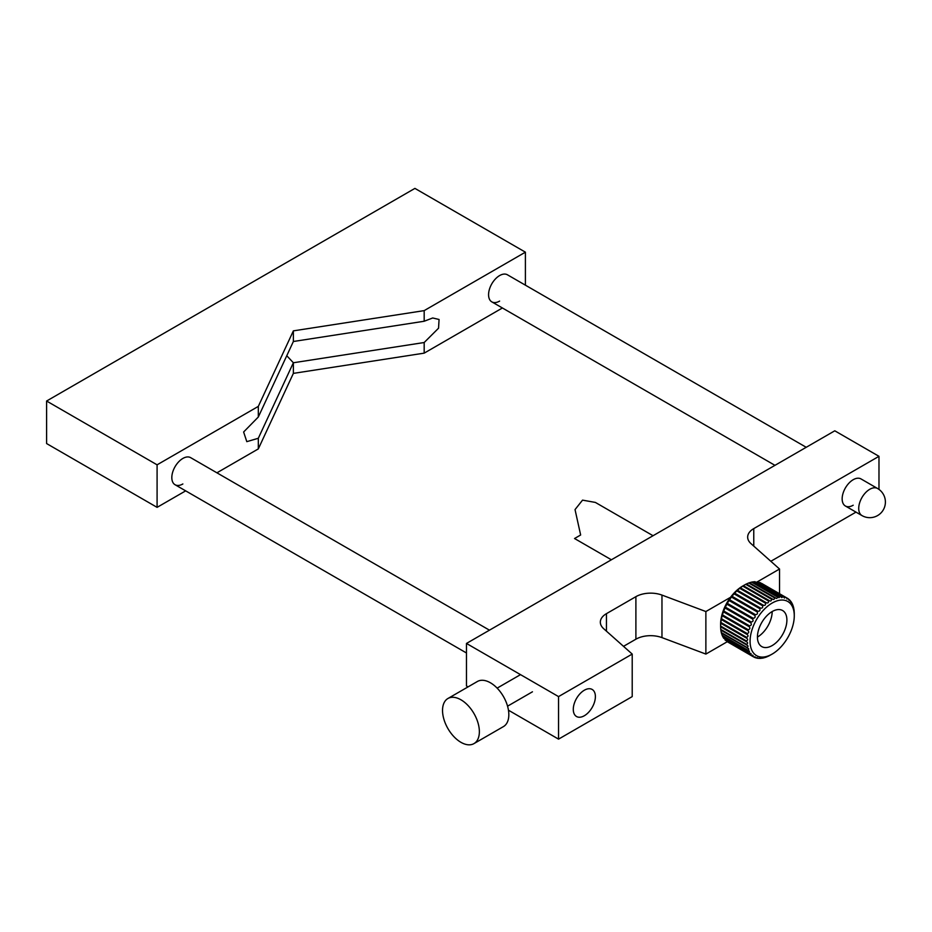 <?xml version="1.0" encoding="UTF-8"?>
<svg xmlns="http://www.w3.org/2000/svg" width="932" height="932" viewBox="0 0 932 932"><rect width="100%" height="100%" fill="white"/><g stroke="black" fill="none" stroke-linecap="round" stroke-linejoin="round"><path stroke-width="1.4" d="M489.463 630.172L190.687 457.67A15.623 9.017 120 0 0 182.87 458.439A15.623 9.017 120 0 0 172.665 472.209A15.623 9.017 120 0 0 175.065 484.733A15.623 9.017 120 0 0 182.87 483.964M806.215 447.29L507.439 274.8A15.623 9.017 120 0 0 499.622 275.569A15.623 9.017 120 0 0 489.417 289.339A15.623 9.017 120 0 0 491.805 301.863A15.623 9.017 120 0 0 499.622 301.094M525.403 285.169L525.403 252.176L424.177 310.624L424.177 321.249L432.716 317.975L439.065 319.478L438.553 328.204L424.177 342.522L424.177 353.146L502.406 307.979M424.177 310.624L293.37 330.86L293.37 341.496L258.315 417.012L243.625 431.994L246.805 441.652L258.315 438.273L258.315 448.909L293.37 373.382L424.177 353.146M525.403 252.176L414.915 188.392L46.6 401.028L46.6 443.562L157.089 507.358L185.666 490.861M293.37 330.86L258.315 406.387L157.089 464.823L46.6 401.028M216.911 472.815L258.315 448.909M258.315 406.387L258.315 417.012M157.089 464.823L157.089 507.358M286.765 355.721L293.37 362.758L293.37 373.382M424.177 342.522L293.37 362.758L258.315 438.273M293.37 341.496L424.177 321.249M853.199 505.226A15.623 9.017 -60 0 1 845.382 505.994A15.623 9.017 -60 0 1 842.994 493.482A15.623 9.017 -60 0 1 853.199 479.712A15.623 9.017 -60 0 1 861.017 478.932L877.583 488.508A15.623 9.017 120 0 0 869.777 489.277A15.623 9.017 120 0 0 858.722 508.418A15.623 9.017 120 0 0 861.96 515.571A15.623 15.623 0 0 0 885.4 502.033A15.623 15.623 0 0 0 877.583 488.508M584.329 690.228A15.623 9.017 -60 0 1 592.146 689.447A15.623 9.017 -60 0 1 594.546 701.971A15.623 9.017 -60 0 1 584.329 715.741A15.623 9.017 -60 0 1 576.524 716.51A15.623 9.017 -60 0 1 574.124 703.998A15.623 9.017 -60 0 1 584.329 690.228M757.308 581.848L779.536 569.021L751.029 543.671A20.83 12.034 180 0 1 747.662 537.112A20.83 12.034 180 0 1 753.767 528.607L878.981 456.319L834.781 430.805L466.478 643.441L466.478 685.975L468.05 686.884M466.478 643.441L558.548 696.6L632.211 654.078L603.703 628.727A20.83 12.034 180 0 1 600.336 622.168A20.83 12.034 180 0 1 606.441 613.664L635.892 596.666A20.83 12.034 180 0 1 661.965 595.082L705.874 611.543L705.874 654.078L727.275 641.717M779.536 569.021L779.536 593.719M705.874 611.543L730.49 597.33M770.834 561.285L855.984 512.122M878.981 456.319L878.981 489.417M508.453 710.207L558.548 739.134L632.211 696.6L632.211 654.078M558.548 696.6L558.548 739.134M623.508 646.342L635.892 639.201L635.892 596.666M661.965 595.082L661.965 637.616L705.874 654.078M661.965 637.616A20.83 12.034 0 0 0 635.892 639.201M653.052 535.725L595.385 502.43L582.535 500.135L575.032 509.594L580.648 534.991L574.543 538.521L611.38 559.783M761.77 583.467L787.552 598.356A33.855 19.549 -60 0 1 788.006 598.647L789.497 599.87A33.855 19.549 -60 0 1 789.893 600.266L791.152 601.827A33.855 19.549 -60 0 1 791.466 602.305L792.468 604.181A33.855 19.549 -60 0 1 792.713 604.752L793.435 606.907A33.855 19.549 -60 0 1 793.598 607.559L794.041 609.959A33.855 19.549 -60 0 1 794.122 610.67L794.274 613.291A33.855 19.549 -60 0 1 794.274 613.675L794.274 615.796A31.257 18.046 120 0 0 772.174 603.039A31.257 18.046 120 0 0 750.074 641.321A31.257 18.046 120 0 0 772.174 654.078A31.257 18.046 120 0 0 794.274 615.796M785.839 597.482L760.058 582.593A33.855 19.549 120 0 0 759.557 582.407L785.338 597.296A33.855 19.549 -60 0 1 785.839 597.482L787.552 598.356L786.876 598.985M788.181 599.101L789.497 599.87L789.008 600.371M790.231 601.291L790.802 602.212M793.924 609.901L793.808 609.26M794.262 613.291L794.215 612.615M720.611 626.817L746.392 641.694A33.855 19.549 -60 0 1 746.392 641.321A33.855 19.549 -60 0 1 746.392 640.936L720.611 626.048A33.855 19.549 120 0 0 720.611 626.432A33.855 19.549 120 0 0 720.611 626.817L720.762 629.426A33.855 19.549 120 0 0 720.844 630.137L721.275 632.548A33.855 19.549 120 0 0 721.45 633.189L722.172 635.356A33.855 19.549 120 0 0 722.417 635.915L723.407 637.791A33.855 19.549 120 0 0 723.733 638.28L749.514 653.169A33.855 19.549 -60 0 1 749.188 652.68L749.468 651.142L748.198 650.804A33.855 19.549 -60 0 1 747.953 650.233C749.223 649.289 748.978 648.567 747.231 648.078A33.855 19.549 -60 0 1 747.056 647.437C748.454 646.493 748.303 645.69 746.625 645.026A33.855 19.549 -60 0 1 746.544 644.315C748.035 643.406 747.988 642.532 746.392 641.694L746.87 641.915M747.371 645.328L720.844 630.137M748.245 648.416L721.45 633.189M771.498 654.427L769.156 655.779A33.855 19.549 -60 0 1 768.492 656.116L766.174 657.118A33.855 19.549 -60 0 1 765.522 657.351L763.25 657.992A33.855 19.549 -60 0 1 762.621 658.12L760.442 658.376A33.855 19.549 -60 0 1 759.836 658.4L757.786 658.283A33.855 19.549 -60 0 1 757.227 658.19L755.328 657.701A33.855 19.549 -60 0 1 754.815 657.503L753.103 656.641A33.855 19.549 -60 0 1 752.648 656.338C753.534 655.499 753.033 655.091 751.157 655.114A33.855 19.549 -60 0 1 750.773 654.73L751.017 653.46L749.514 653.169M753.103 656.641L727.321 641.752A33.855 19.549 120 0 1 726.867 641.461L752.648 656.338L752.881 655.324M753.277 656.617L754.815 657.503L755.013 656.722M756.108 657.549L757.227 658.19L757.401 657.608M759.102 657.98L759.976 657.992M750.773 654.73L724.991 639.841A33.855 19.549 120 0 0 725.376 640.237L751.157 655.114M745.716 584.317L771.498 599.206A33.855 19.549 -60 0 1 772.162 598.868L746.381 583.991A33.855 19.549 120 0 0 745.716 584.317L743.375 585.68A33.855 19.549 120 0 0 742.711 586.1L768.492 600.989A33.855 19.549 -60 0 1 769.156 600.558L743.352 585.68L743.934 585.319L742.711 586.03A31.257 18.046 -60 0 0 720.611 624.3L720.611 626.432M786.899 620.048A20.83 12.034 120 0 0 782.589 610.518A20.83 12.034 120 0 0 766.535 616.099A20.83 12.034 120 0 0 757.436 637.069A20.83 12.034 120 0 0 761.759 646.598A20.83 12.034 120 0 0 777.812 641.018A20.83 12.034 120 0 0 786.899 620.048M772.174 611.543L772.174 611.543A20.83 12.034 120 0 1 757.436 637.069M749.188 652.68L723.407 637.791M722.417 635.915L748.198 650.804M747.953 650.233L722.172 635.356M747.056 647.437L721.275 632.548M746.544 644.315L720.762 629.426M720.844 622.459A33.855 19.549 120 0 0 720.762 623.263L746.544 638.14A33.855 19.549 -60 0 1 746.625 637.337L720.844 622.459L721.275 619.535L747.056 634.424A33.855 19.549 -60 0 1 747.231 633.585L721.45 618.708A33.855 19.549 120 0 0 721.275 619.535M722.417 614.864A33.855 19.549 120 0 0 722.172 615.714L747.953 630.591A33.855 19.549 -60 0 1 748.198 629.741L722.417 614.864L723.407 611.835L749.188 626.712A33.855 19.549 -60 0 1 749.514 625.861L723.733 610.973A33.855 19.549 120 0 0 723.407 611.835M725.376 607.128A33.855 19.549 120 0 0 724.991 607.967L750.773 622.844A33.855 19.549 -60 0 1 751.157 622.005L725.376 607.128L726.867 604.169L752.648 619.058A33.855 19.549 -60 0 1 753.103 618.242L727.321 603.353A33.855 19.549 120 0 0 726.867 604.169M729.546 599.73A33.855 19.549 120 0 0 729.034 600.511L754.815 615.4A33.855 19.549 -60 0 1 755.328 614.619L729.546 599.73L731.445 597.039L757.227 611.928A33.855 19.549 -60 0 1 757.786 611.194L732.004 596.305A33.855 19.549 120 0 0 731.445 597.039M734.661 593.148A33.855 19.549 120 0 0 734.055 593.824L759.836 608.701A33.855 19.549 -60 0 1 760.442 608.037L734.661 593.148L736.839 590.888L762.621 605.777A33.855 19.549 -60 0 1 763.25 605.183L737.468 590.294A33.855 19.549 120 0 0 736.839 590.888M740.381 587.789L740.392 587.789A33.855 19.549 120 0 0 739.74 588.302L765.522 603.19A33.855 19.549 -60 0 1 766.174 602.678L740.392 587.789L742.711 586.1M749.363 582.756A33.855 19.549 120 0 0 748.711 582.989L774.492 597.866A33.855 19.549 -60 0 1 775.144 597.633L749.363 582.756L751.635 582.116L777.416 597.004A33.855 19.549 -60 0 1 778.045 596.876L752.264 581.987A33.855 19.549 120 0 0 751.635 582.116M755.037 581.708A33.855 19.549 120 0 0 754.442 581.719L780.224 596.608A33.855 19.549 -60 0 1 780.818 596.585L755.037 581.708M757.658 581.906A33.855 19.549 120 0 0 757.099 581.824L782.88 596.713A33.855 19.549 -60 0 1 783.439 596.795L757.658 581.906M720.611 626.048L720.751 623.24M722.172 615.714L721.45 618.708M724.991 607.967L723.733 610.973M729.034 600.511L727.321 603.353M734.055 593.824L732.004 596.305M739.74 588.302L737.468 590.294M748.711 582.989L746.381 583.991M754.442 581.719L752.264 581.987M783.439 596.795L784.464 598.064L785.338 597.296M780.818 596.585L781.797 597.633L782.88 596.713M778.045 596.876L778.907 597.692L780.224 596.608M777.416 597.004C777.253 598.624 776.496 598.833 775.144 597.633L775.867 598.239M774.492 597.866C774.41 599.579 773.63 599.917 772.162 598.868L772.698 599.276M771.498 599.206C771.51 600.989 770.729 601.443 769.156 600.558L769.471 600.767M768.492 600.989C768.609 602.818 767.828 603.377 766.174 602.678L766.221 602.701M763.25 605.183C764.986 605.707 765.743 605.043 765.522 603.19M760.442 608.037C762.236 608.386 762.958 607.641 762.621 605.777M757.786 611.194C759.627 611.38 760.302 610.542 759.836 608.701M755.328 614.619C757.192 614.631 757.821 613.734 757.227 611.928M753.103 618.242C754.978 618.091 755.549 617.135 754.815 615.4M751.157 622.005C753.033 621.702 753.522 620.724 752.648 619.058M749.514 625.861C751.355 625.419 751.774 624.417 750.773 622.844M748.198 629.741C750.004 629.17 750.33 628.156 749.188 626.712M747.231 633.585C748.978 632.91 749.223 631.908 747.953 630.591M746.625 637.337C748.303 636.556 748.454 635.589 747.056 634.424M746.392 640.936C747.988 640.086 748.035 639.154 746.544 638.14L746.73 638.245M460.944 699.792A26.038 15.04 60 0 1 477.965 722.743A26.038 15.04 60 0 1 473.969 743.608A26.038 15.04 60 0 1 460.944 742.326A26.038 15.04 60 0 1 443.935 719.376A26.038 15.04 60 0 1 447.931 698.499A26.038 15.04 60 0 1 460.944 699.792M447.931 698.499L477.394 681.49A26.038 15.04 60 0 1 490.418 682.783A26.038 15.04 60 0 1 507.427 705.734A26.038 15.04 60 0 1 503.431 726.599L473.969 743.608M753.767 528.607L753.767 546.105M606.441 613.664L606.441 631.162M175.065 484.733L466.478 652.983M491.805 301.863L774.958 465.336M845.382 505.994L861.96 515.571M772.174 654.078L770.95 654.777M507.556 706.176L532.452 691.8M497.14 688.131L520.51 674.64"/></g></svg>
